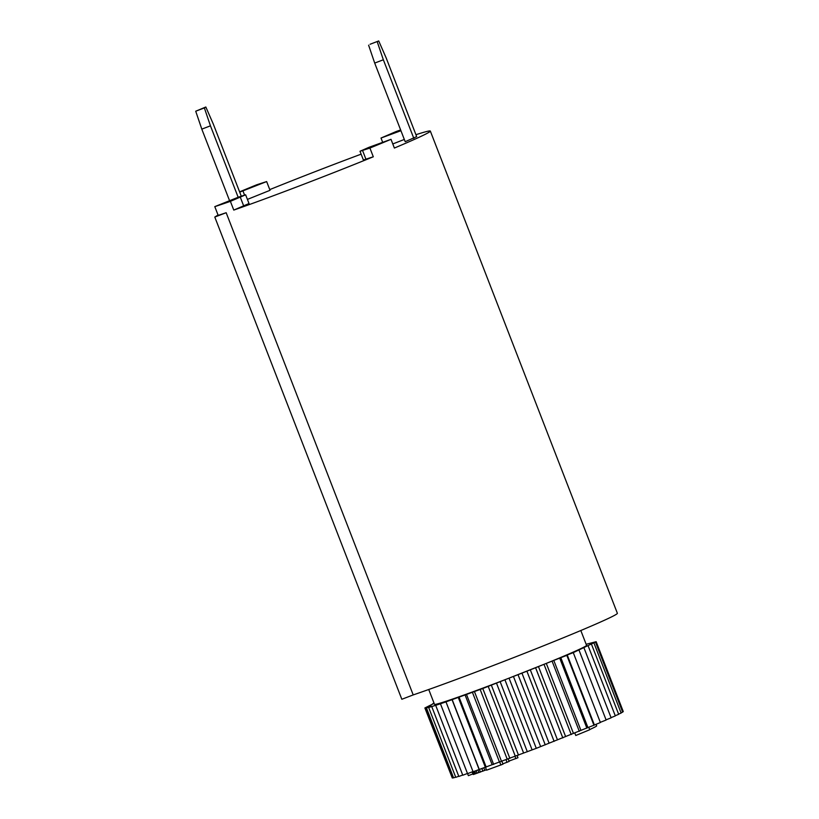 <?xml version="1.0" encoding="UTF-8"?>
<svg xmlns="http://www.w3.org/2000/svg" width="819" height="819" viewBox="0 0 819 819"><rect width="100%" height="100%" fill="white"/><g stroke="black" fill="none" stroke-linecap="round" stroke-linejoin="round"><path stroke-width="1.23" d="M370.075 44.257L378.716 40.95L370.075 44.257M593.939 725.235L566.83 655.354L560.81 657.667L587.919 727.548L593.939 725.235L600.378 722.512L573.269 652.63L567.239 654.975L594.348 724.856M622.573 711.885L623.279 711.588L596.171 641.697L573.269 652.63M621.037 712.827L622.665 712.141L595.567 642.26M618.58 714.107L621.13 713.062L594.021 643.171M615.243 715.714L618.673 714.322L591.564 644.44M611.056 717.628L615.325 715.919L588.216 646.037M606.05 719.85L611.128 717.833L584.019 647.952M600.307 722.327L606.132 720.034L579.023 650.153M509.879 758.394L482.78 688.513L445.976 701.873L473.085 771.764L536.281 748.341L587.919 727.548M445.976 701.873L440.438 703.767L467.547 773.648L473.003 771.57M440.438 703.767L435.677 705.333L462.786 775.224L467.475 773.453M435.677 705.333L431.736 706.572L458.835 776.463L462.704 775.02M431.736 706.572L428.654 707.462L455.763 777.354L458.753 776.248M428.654 707.462L431.47 706.173L426.464 707.995L453.572 777.886L455.671 777.118M426.464 707.995L429.832 706.51L425.204 708.169L452.313 778.05L453.48 777.63M425.204 708.169L429.074 706.5L424.877 707.964L452.201 777.774M472.051 771.938L473.259 774.528L486.404 769.778M378.716 40.95L386.189 57.985L416.676 136.609L405.19 141.697L374.692 63.073L383.343 59.777L377.262 41.871M374.692 63.073L368.611 45.168M218.038 215.008L214.793 217.055L226.167 212.715A121.867 3.829 -21.2 0 1 218.182 215.366L214.793 206.634A121.867 3.829 -21.2 0 0 230.385 201.351L245.628 194.799L238.349 197.195L214.793 206.634M415.939 134.705A121.867 3.829 -21.2 0 1 430.333 131.081A121.867 3.829 -21.2 0 1 394.379 148.055L391.001 139.322L368.929 147.338L360.002 151.259L363.39 159.992L373.3 156.787A121.867 3.829 -21.2 0 1 233.773 210.084L249.017 203.532L245.628 194.799M392.792 143.949L404.32 139.455M361.128 154.167A121.867 3.829 -21.2 0 0 269.758 189.598M247.42 199.406L270.035 190.305L266.646 181.572L256.726 184.777A121.867 3.829 -21.2 0 0 239.598 191.851M413.841 138.401L383.343 59.777M214.793 217.055L401.822 699.272L413.206 694.921A121.867 3.829 -21.2 0 0 540.622 646.959A121.867 3.829 -21.2 0 0 617.372 613.288L430.333 131.081M480.118 689.342L507.227 759.233M428.736 689.506L434.49 704.33A81.562 2.559 -21.2 0 0 525.163 671.856A81.562 2.559 -21.2 0 0 586.558 645.341L580.814 630.517M560.81 657.667L482.78 688.513M586.148 644.277L596.171 641.697M434.08 703.275L432.831 703.634L434.029 703.152M424.877 707.964L434.111 703.357M488.196 686.322L515.305 756.203M518.509 755.149L491.4 685.257M496.509 683.169L523.617 753.05M527.334 751.781L500.235 681.889M504.975 679.924L532.084 749.805M536.281 748.341L509.172 678.449M513.513 676.617L540.612 746.508M545.239 744.85L518.14 674.969M522.01 673.3L549.109 743.191M554.115 741.369L527.016 671.478M530.374 669.993L557.483 739.885M562.817 737.919L535.708 668.038M538.533 666.748L565.642 736.629M571.232 734.551L544.133 664.659M546.375 663.585L573.484 733.476M579.289 731.285L552.18 661.394M553.839 660.544L580.937 730.435M586.885 728.173L559.776 658.281M451.996 699.559L479.095 769.45M479.32 769.573L452.211 699.692M458.241 697.348L485.35 767.239M486.199 767.116L459.09 697.235M465.059 694.891L492.168 764.772M493.642 764.414L466.533 694.532M472.379 692.209L499.488 762.1M483.783 767.843L484.776 770.423M481.869 768.591L482.872 771.17M479.422 769.543L480.415 772.102M477.897 769.911L478.951 772.624M476.085 770.607L477.119 773.279M474.723 771.129L475.747 773.76M473.648 771.549L474.641 774.129M472.758 771.662L473.812 774.385M472.225 771.867L473.259 774.528M467.577 773.638L468.366 775.654L472.829 773.945M596.037 724.201L596.672 725.839A61.875 1.945 158.8 0 1 589.66 729.575M501.566 761.496L474.457 691.615M508.998 761.086L517.966 757.729L517.137 755.599M502.866 763.84L509.142 761.445L508.169 758.937M485.411 767.229L486.558 770.188L502.999 764.158L501.914 761.363M506.019 759.715L507.033 762.346M574.784 732.985L575.757 735.493L589.721 729.749L588.748 727.231M239.711 192.137L266.646 181.572M413.206 694.921L226.167 212.715M360.002 151.259L369.912 148.044A121.867 3.829 -21.2 0 0 391.001 139.322M233.773 210.084L230.385 201.351M241.257 196.14L213.288 124.038L205.825 107.002L195.721 111.22L201.802 129.126L229.525 200.583M205.825 107.002L204.361 107.913L210.452 125.829L238.165 197.266M210.452 125.829L201.802 129.126M204.361 107.913L195.721 111.22M400.634 129.955A121.867 3.829 -21.2 0 0 396.253 131.48L381.019 138.032L400.931 130.712M373.3 156.787L369.912 148.044M499.713 762.028L500.89 765.069M514.967 756.336L515.868 758.64M244.553 195.035L242.997 191.022M243.704 205.978L240.315 197.236M365.96 159.275L362.571 150.532M381.019 138.032L382.616 142.158"/></g></svg>
